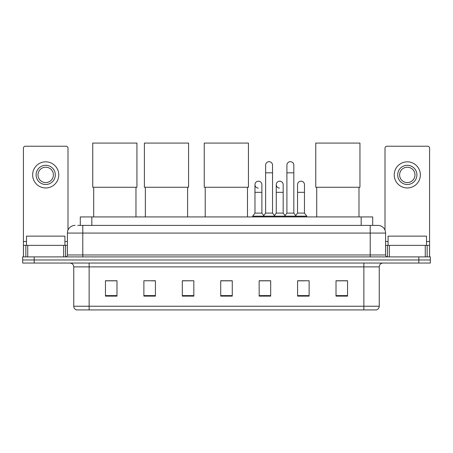 <?xml version="1.0" encoding="UTF-8"?>
<svg xmlns="http://www.w3.org/2000/svg" width="453" height="453" viewBox="0 0 453 453"><rect width="100%" height="100%" fill="white"/><g stroke="black" fill="none" stroke-linecap="round" stroke-linejoin="round"><path stroke-width="0.68" d="M80.294 225.384L80.294 216.93L372.706 216.93L372.706 225.384M77.967 225.384L377.898 225.384A7.684 7.684 0 0 1 385.582 233.069L385.582 254.971C385.684 256.132 386.33 256.772 387.508 256.896M77.791 225.384L82.786 225.384L82.786 233.069L67.418 233.069L67.418 254.971A1.92 1.92 0 0 1 65.492 256.896M75.102 225.384A7.684 7.684 0 0 0 67.418 233.069M34.179 256.896L22.65 256.896L22.65 259.971L34.179 259.971L22.65 259.971L22.65 263.046L34.179 263.046L34.179 259.971L418.821 259.971L34.179 259.971L34.179 256.896L418.821 256.896L418.821 259.971L430.35 259.971L418.821 259.971L418.821 263.046L34.179 263.046M418.821 263.046L430.35 263.046L430.35 256.896L418.821 256.896M385.582 233.069L370.214 233.069L370.214 225.384L377.898 225.384M379.246 306.234C379.138 308.074 378.215 309.303 376.477 309.926L363.872 309.926L363.872 306.234L379.246 306.234L379.246 266.885A3.845 3.845 0 0 1 383.085 263.046M363.872 309.926L76.523 309.926A3.845 3.845 0 0 1 73.754 306.234L73.754 266.885C73.528 264.552 72.248 263.272 69.915 263.046M347.542 296.126L347.542 280.758L336.013 280.758L336.013 296.126L347.542 296.126M309.116 296.126L309.116 280.758L297.587 280.758L297.587 296.126L309.116 296.126M270.69 296.126L270.69 280.758L259.161 280.758L259.161 296.126L270.69 296.126M116.987 296.126L116.987 280.758L105.458 280.758L105.458 296.126L116.987 296.126M155.413 296.126L155.413 280.758L143.884 280.758L143.884 296.126L155.413 296.126M193.839 296.126L193.839 280.758L182.31 280.758L182.31 296.126L193.839 296.126M232.264 296.126L232.264 280.758L220.736 280.758L220.736 296.126L232.264 296.126M297.587 280.837L304.852 280.837M193.839 280.758L182.31 280.837L193.839 280.758M151.687 280.837L155.413 280.837M265.231 280.837L262.276 280.837M232.264 280.837L220.736 280.837M116.987 280.837L105.458 280.837M270.69 280.837L259.161 280.837M347.542 280.837L336.013 280.837M64.921 245.367L64.921 236.143L26.495 236.143L26.495 245.367M63.669 256.896L63.669 245.367L27.741 245.367L27.741 256.896M67.995 230.152L67.995 148.148A1.92 1.92 0 0 0 66.07 146.228L25.34 146.228A1.92 1.92 0 0 0 23.42 148.148L23.42 245.367L27.741 245.367M63.669 245.367L67.418 245.367M23.42 256.896L23.42 245.367M45.708 165.288A9.609 9.609 0 0 0 36.098 174.892A9.609 9.609 0 0 0 45.708 184.501A9.609 9.609 0 0 0 55.311 174.892A9.609 9.609 0 0 0 45.708 165.288M45.708 167.208A7.684 7.684 0 0 0 38.018 174.892A7.684 7.684 0 0 0 45.708 182.582A7.684 7.684 0 0 0 53.392 174.892A7.684 7.684 0 0 0 45.708 167.208M45.708 187.961A13.063 13.063 0 0 0 58.771 174.892A13.063 13.063 0 0 0 45.708 161.829A13.063 13.063 0 0 0 32.639 174.892A13.063 13.063 0 0 0 45.708 187.961M93.697 187.265L93.697 216.93M135.968 187.265L135.968 216.93M92.74 143.074L136.931 143.074L136.931 187.265L92.74 187.265L92.74 143.074M145.345 187.265L145.345 216.93M187.616 187.265L187.616 216.93M144.382 143.074L188.573 143.074L188.573 187.265L144.382 187.265L144.382 143.074M205.215 187.265L205.215 216.93M247.48 187.265L247.48 216.93M204.252 143.074L248.442 143.074L248.442 187.265L204.252 187.265L204.252 143.074M316.726 187.265L316.726 216.93M358.991 187.265L358.991 216.93M315.764 143.074L359.954 143.074L359.954 187.265L315.764 187.265L315.764 143.074M265.617 172.82L272.536 172.82L272.536 213.091L265.617 213.091L265.617 165.135A3.46 3.46 0 0 1 269.292 161.681A3.46 3.46 0 0 1 272.536 165.135A3.46 3.46 0 0 0 269.292 161.681M265.617 213.091L263.312 216.166L263.312 216.93M272.536 213.091L274.841 216.166L252.666 216.166L252.666 216.93M286.908 213.091L286.908 172.82L293.821 172.82L293.821 213.091L286.908 213.091L284.603 216.166L274.841 216.166L274.841 216.93M286.908 172.82L286.908 165.135A3.46 3.46 0 0 1 290.583 161.681A3.46 3.46 0 0 1 293.821 165.135A3.46 3.46 0 0 0 290.583 161.681M293.821 213.091L296.126 216.166L284.603 216.166L284.603 216.93M304.467 213.091L304.467 192.338L297.547 192.338L297.547 213.091L304.467 213.091L306.772 216.166L296.126 216.166L296.126 216.93M258.216 188.108A3.46 3.46 0 0 1 254.971 184.654A3.46 3.46 0 0 1 258.652 181.2A3.46 3.46 0 0 1 261.891 184.654L261.891 192.338L254.971 192.338L254.971 184.654M261.891 192.338L261.891 213.091L254.971 213.091L254.971 192.338M254.971 213.091L252.666 216.166M261.891 213.091L263.754 215.571M279.501 188.108A3.46 3.46 0 0 1 276.262 184.654A3.46 3.46 0 0 1 279.937 181.2A3.46 3.46 0 0 1 283.176 184.654L283.176 192.338L276.262 192.338L276.262 184.654M283.176 192.338L283.176 213.091L276.262 213.091L276.262 192.338M276.262 213.091L274.399 215.571M283.176 213.091L285.045 215.571M297.547 192.338L297.547 184.654A3.46 3.46 0 0 1 301.228 181.2A3.46 3.46 0 0 1 304.467 184.654L304.467 192.338M297.547 213.091L295.684 215.571M306.772 216.166L306.772 216.93M425.259 256.896L425.259 245.367L389.331 245.367L389.331 256.896M429.58 256.896L429.58 245.367L429.58 256.896M425.259 245.367L429.58 245.367L429.58 148.148A1.92 1.92 0 0 0 427.66 146.228L386.93 146.228A1.92 1.92 0 0 0 385.005 148.148L385.005 230.152M385.582 245.367L389.331 245.367M407.292 165.288A9.609 9.609 0 0 0 397.689 174.892A9.609 9.609 0 0 0 407.292 184.501A9.609 9.609 0 0 0 416.902 174.892A9.609 9.609 0 0 0 407.292 165.288M407.292 167.208A7.684 7.684 0 0 0 399.608 174.892A7.684 7.684 0 0 0 407.292 182.582A7.684 7.684 0 0 0 414.982 174.892A7.684 7.684 0 0 0 407.292 167.208M407.292 187.961A13.063 13.063 0 0 0 420.361 174.892A13.063 13.063 0 0 0 407.292 161.829A13.063 13.063 0 0 0 394.229 174.892A13.063 13.063 0 0 0 407.292 187.961M426.505 245.367L426.505 236.143L388.079 236.143L388.079 245.367M91.823 225.384L91.823 216.93M361.177 225.384L361.177 216.93M82.786 256.896L82.786 254.971L385.582 254.971M67.418 254.971L82.786 254.971L82.786 233.069L370.214 233.069L370.214 256.896M363.872 263.046L363.872 266.885L73.754 266.885M379.246 266.885L363.872 266.885L363.872 306.234L89.128 306.234L89.128 309.926M73.754 306.234L89.128 306.234L89.128 263.046M232.264 295.594L220.736 295.594M193.839 295.594L182.31 295.594M155.413 295.594L143.884 295.594M116.987 295.594L105.458 295.594M270.69 295.594L259.161 295.594M309.116 295.594L297.587 295.594M347.542 295.594L336.013 295.594M67.418 241.523L64.921 241.523M26.495 241.523L23.42 241.523M65.56 245.367L65.56 256.896M23.448 245.367L23.448 256.896M25.849 256.896L25.849 245.367M429.58 241.523L426.505 241.523M388.079 241.523L385.582 241.523M429.552 256.896L429.552 245.367M427.151 245.367L427.151 256.896M387.44 256.896L387.44 245.367M272.536 172.82L272.536 165.135M293.821 172.82L293.821 165.135"/></g></svg>
